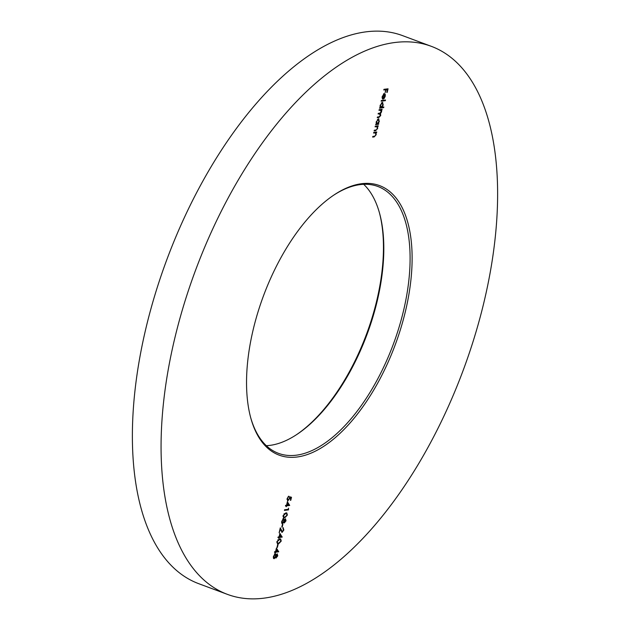 <?xml version="1.0" encoding="UTF-8"?>
<svg xmlns="http://www.w3.org/2000/svg" width="630" height="630" viewBox="0 0 630 630"><rect width="100%" height="100%" fill="white"/><g stroke="black" fill="none" stroke-linecap="round" stroke-linejoin="round"><path stroke-width="0.94" d="M296.541 434.661A143.845 70.276 110.4 0 0 376.905 299.974A143.845 70.276 110.4 0 0 379.331 212.428M363.683 184.314A142.38 69.56 -69.6 0 1 379.528 213.145A142.38 69.56 -69.6 0 1 377.331 300.518A142.38 69.56 -69.6 0 1 297.163 434.251A142.38 69.56 -69.6 0 1 266.317 445.686M253.095 330.025A143.845 70.276 -69.6 0 1 334.081 194.922A143.845 70.276 -69.6 0 1 405.594 310.661A143.845 70.276 -69.6 0 1 326.206 444.67A143.845 70.276 -69.6 0 1 250.866 418.296A143.845 70.276 -69.6 0 1 253.095 330.025M250.669 417.572A142.38 69.56 110.4 0 0 278.444 453.324A142.38 69.56 110.4 0 0 403.625 310.314A142.38 69.56 110.4 0 0 377.85 186.472A142.38 69.56 110.4 0 0 333.459 195.339M227.28 594.318L198.592 583.632A292.367 142.829 -69.6 0 1 145.672 329.332A292.367 142.829 -69.6 0 1 402.72 35.682L431.408 46.368A292.367 142.829 -69.6 0 1 484.328 300.668A292.367 142.829 -69.6 0 1 227.28 594.318A292.367 142.829 -69.6 0 1 174.36 340.019A292.367 142.829 -69.6 0 1 431.408 46.368M276.428 548.076L278.704 551.809L275.869 552.171L275.247 553.077L275.444 552.226L274.499 552.345L274.656 551.683L275.601 551.565L276.428 548.076M276.932 541.627L279.665 538.894L280.657 538.949L281.24 541.076L278.484 543.887L277.546 543.832L276.932 541.627M283.067 527.767L283.862 529.995L282.122 532.366L280.342 529.365L279.114 532.838L280.295 527.846L282.24 531.712L283.453 530.011L282.909 528.428L283.413 527.814M282.547 531.586L281.807 532.334M281.539 531.515L282.24 531.712M284.099 522.876L283.87 522.089L282.445 523.648L281.728 523.199L281.736 521.301L283.587 518.655L284.374 519.963L285.492 518.781L286.036 520.797L284.264 523.002M282.76 522.939L281.964 523.467L282.445 523.648L281.728 523.199M288.516 508.158L288.516 509.898L284.413 510.418L284.571 509.757L288.249 509.292L288.516 508.158M288.469 500.126L287.477 500.74L287.957 500.921L287.115 498.535L288.808 496.149L287.532 498.527L288.13 500.259L289.454 498.369L289.627 496.779L291.501 497.267L290.784 500.283L290.367 500.338L290.958 497.842L289.973 497.582L289.847 498.432L287.587 500.881M286.981 499.401L288.13 500.259M375.244 126.173L378.236 125.787L377.543 126.52L377.654 128.488L375.661 130.686L374.133 130.882L374.283 130.221L376.393 129.882L377.315 128.418L376.953 126.693L375.086 126.835L375.244 126.173M379.142 109.683L382.134 109.305L381.465 110.029L381.599 111.809L380.473 113.605L380.725 115.487L378.874 117.487L377.252 117.692L377.401 117.03L379.032 116.826L380.386 115.416L379.284 113.872L378.118 114.014L378.276 113.361L379.795 113.164L381.252 111.738L380.244 110.179L378.984 110.344L379.142 109.683M379.756 113.841L378.173 113.77M380.614 110.163L379.047 110.093M381.3 100.54L385.505 100.013L385.355 100.666L381.142 101.202L381.3 100.54M383.953 89.326L388.056 88.806L387.206 92.389L386.788 92.445L387.474 89.523L386.214 89.68L385.103 92.657L385.796 89.736L383.796 89.988L383.953 89.326M382.583 96.429L382.434 98.934L382.19 96.563L384.371 93.665L385.229 94.153L385.292 96.185L384.19 98.422L383.009 99.138L384.15 94.335L382.252 96.311M384.371 93.665L385.229 94.153L384.749 93.98L384.954 94.886M382.339 102.328L383.213 104.958L382.071 107.21L383.859 106.982L383.702 107.643L379.496 108.171L380.173 107.447L380.118 105.328L382.709 102.367M378.441 118.818L379.315 121.448L378.197 123.693L378.756 123.622L378.599 124.283L375.598 124.661L376.275 123.937L376.22 121.818L378.811 118.857M373.771 132.387L376.772 132.009L376.071 132.741L376.181 134.71L374.189 136.907L372.661 137.104L372.818 136.442L374.929 136.096L375.842 134.639L375.48 132.914L373.614 133.048L373.771 132.387M287.382 501.724L289.666 505.457L286.823 505.811L286.201 506.717L286.406 505.866L285.461 505.984L285.618 505.331L286.563 505.205L287.382 501.724M283.083 515.616L285.815 512.891L286.808 512.946L287.39 515.072L284.634 517.884L283.697 517.821L283.083 515.616M282.461 524.286L282.878 524.231L282.209 527.058L281.791 527.105L282.461 524.286M279.901 533.382L282.177 537.114L279.342 537.477L278.72 538.374L278.925 537.524L277.972 537.65L278.129 536.988L279.074 536.87L279.901 533.382M277.649 544.635L278.066 544.58L277.405 547.407L276.98 547.462L277.649 544.635M275.814 557.928L275.586 557.14L274.16 558.7L273.444 558.251L273.452 556.353L275.302 553.707L276.082 555.014L277.208 553.833L277.751 555.849L275.979 558.054M274.467 557.991L273.68 558.519L274.16 558.7L273.444 558.251M387.513 88.877L387.371 89.484M386.214 89.68L387.474 89.523M383.851 89.743L385.796 89.736M382.04 97.689L382.741 98.327M383.898 93.484L384.749 93.98M383.788 98.272L384.19 98.422M383.709 98.241L382.536 98.957M383.371 94.256L384.15 94.335M384.497 94.358L383.536 98.43L384.914 96.264L384.961 94.917L384.001 94.279M384.969 100.075L385.355 100.666M384.875 100.493L381.205 100.957M383.323 107.053L383.702 107.643M383.229 107.462L379.559 107.927M382.449 102.32L382.875 103.556M379.977 106.643L380.638 107.147M381.701 102.808L381.292 102.981M381.142 107.328L382.843 105.013L382.182 102.989L380.481 105.304L381.142 107.328L380.37 107.124M381.599 109.368L381.985 109.959M381.504 109.785L380.985 109.848L381.465 110.029M380.985 109.848L381.709 110.722M380.496 112.983L379.992 113.431L380.473 113.605M379.992 113.431L380.315 114.124M379.606 116.684L377.307 117.448M379.567 113.715L378.803 113.691M380.425 110.037L379.772 110.006M377.811 123.551L378.599 124.283M378.118 124.102L375.661 124.417M378.551 118.81L378.984 120.046M376.079 123.134L376.74 123.638M377.803 119.298L377.394 119.472M377.244 123.819L378.945 121.503L378.284 119.48L376.582 121.795L377.244 123.819L376.472 123.606M377.701 125.858L378.087 126.449M377.606 126.276L377.063 126.339L377.543 126.52M377.063 126.339L377.283 127.063M376.464 129.843L374.189 130.638M375.149 126.583L376.953 126.693M376.236 132.079L376.614 132.67M376.134 132.489L375.598 132.56L376.071 132.741M375.598 132.56L375.819 133.276M374.992 136.064L372.716 136.852M373.677 132.804L375.48 132.914M291.005 497.141L290.855 497.802M289.973 497.582L290.958 497.842M288.193 496.527L288.65 496.81M287.288 502.134L289.698 505.323M289.217 505.142L289.666 505.457M289.186 505.276L286.823 505.811M285.516 505.74L286.406 505.866M287.5 502.96L286.981 505.158L288.76 504.929L287.123 502.827M288.13 509.308L288.516 509.898M288.036 509.717L284.469 510.166M286.54 512.875L287.012 514.269M285.981 516.75L284.154 517.702L284.634 517.884M284.154 517.702L283.484 517.71M282.972 516.324L284.791 517.222L286.965 515.151L286.508 513.584L285.658 513.544L283.492 515.584L283.823 517.072L284.791 517.222M286.24 513.529L283.988 513.804M283.114 518.474L283.894 519.781M283.933 519.797L284.374 519.963M285.437 518.789L285.673 519.766M284.752 522.333L284.059 522.829M281.586 522.254L282.114 522.805M283.287 519.262L282.72 519.222M283.823 520.829L284.413 522.27M283.925 520.868L284.65 522.357L284.169 522.183M284.201 519.9L283.988 520.325M284.65 522.357L285.626 520.813L285.335 519.443L284.303 521.01M282.594 522.987L283.878 521.081L283.421 519.317L282.153 521.254L282.594 522.987L281.925 522.79M283.146 527.767L283.508 528.972M280.137 528.499L281.311 530.484M280.838 530.303L281.767 531.531M279.807 533.791L282.209 536.981M281.736 536.799L282.177 537.114M281.704 536.933L279.342 537.477M278.035 537.398L278.925 537.524M280.019 534.626L279.5 536.815L281.279 536.587L279.641 534.484M280.397 538.886L280.862 540.272M279.838 542.753L278.011 543.714L278.484 543.887M278.011 543.714L277.334 543.714M276.83 542.328L277.861 543.17M276.98 541.453L277.68 543.084L277.2 542.902L278.169 543.052M280.098 539.532L277.846 539.816M278.641 543.225L277.68 543.084L278.641 543.225L280.815 541.154L280.366 539.595L279.515 539.556L277.35 541.595M276.326 548.494L278.736 551.675M278.263 551.502L278.704 551.809M278.224 551.636L275.869 552.171M274.562 552.101L275.444 552.226M276.538 549.321L276.027 551.51L277.806 551.289L276.168 549.179M274.83 553.526L275.609 554.833M275.649 554.849L276.082 555.014M277.153 553.841L277.389 554.817M276.468 557.385L275.775 557.881M273.302 557.306L273.829 557.857M274.995 554.313L274.436 554.266M275.538 555.88L276.129 557.322M275.641 555.92L276.365 557.408L275.885 557.235M275.909 554.951L275.704 555.376M276.365 557.408L277.342 555.865L277.043 554.495L276.019 556.062M274.31 558.038L275.593 556.133L275.137 554.369L273.869 556.306L274.31 558.038L273.641 557.841M378.394 117.306L378.874 117.487M375.181 130.512L375.661 130.686M375.693 126.512L376.173 126.693M373.708 136.726L374.189 136.907M374.22 132.733L374.7 132.914M285.185 513.371L285.658 513.544M279.035 539.374L279.515 539.556M286.508 513.584L286.036 513.411M284.004 517.167L283.531 516.986M280.366 539.595L279.885 539.414"/></g></svg>
